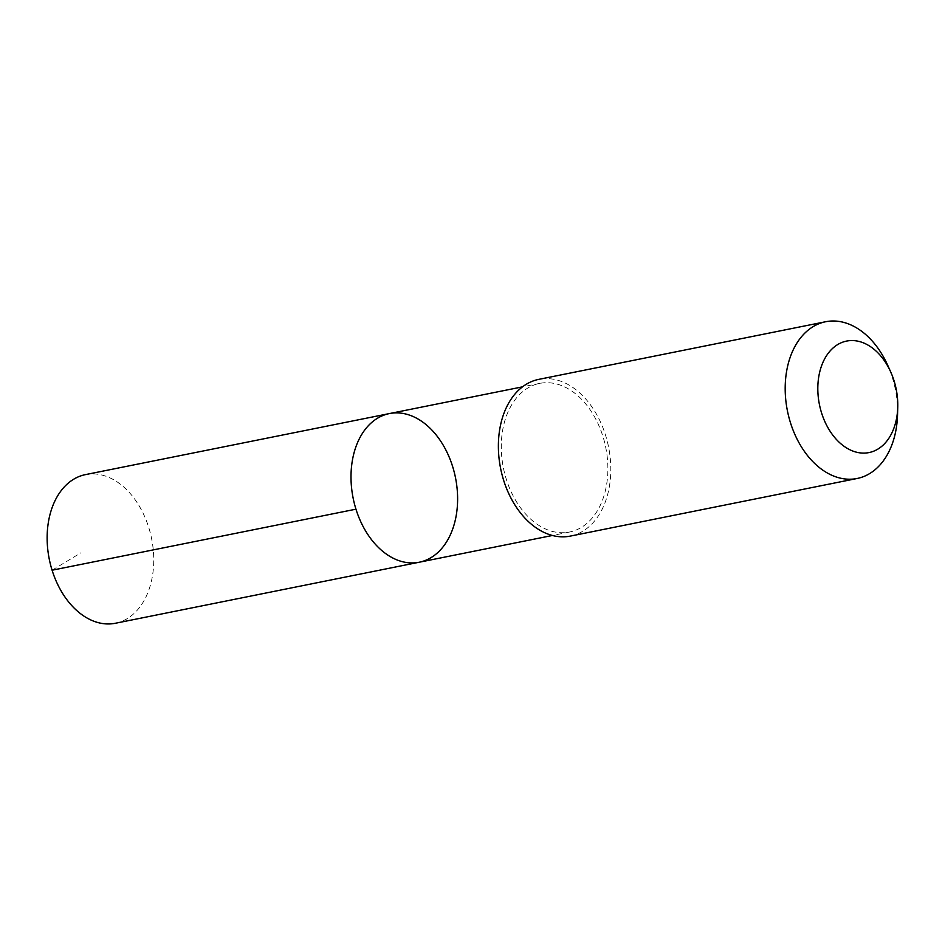 <?xml version="1.0" encoding="UTF-8"?>
<svg xmlns="http://www.w3.org/2000/svg" width="945" height="945" viewBox="0 0 945 945"><rect width="100%" height="100%" fill="white"/><g stroke="black" fill="none" stroke-linecap="round" stroke-linejoin="round"><path stroke-width="0.71" stroke-dasharray="4.72 3.54" d="M115.373 623.263A75.813 52.188 78.6 0 0 150.562 533.996A75.813 52.188 78.6 0 0 85.522 474.603M604.694 442.78A75.801 52.176 78.6 0 0 539.654 383.398A75.801 52.176 78.6 0 0 504.465 472.665A75.801 52.176 78.6 0 0 569.516 532.035A75.801 52.176 78.6 0 0 604.694 442.78M389.387 413.579A75.801 52.176 -101.4 0 1 454.427 472.961A75.801 52.176 -101.4 0 1 419.237 562.228M570.331 536.098A79.947 55.023 78.6 0 0 608.545 446.879A79.947 55.023 78.6 0 0 538.851 379.347M897.549 414.548A79.947 55.023 78.6 0 0 887.627 365.113M52.093 570.213L80.821 552.872M539.654 383.398L522.526 386.848M569.516 532.035L552.376 535.484"/><path stroke-width="1.42" d="M454.427 472.961A75.801 52.176 -101.4 0 1 419.237 562.228A75.801 52.176 -101.4 0 1 353.146 498.18A75.801 52.176 -101.4 0 1 389.387 413.579A75.801 52.176 -101.4 0 1 454.427 472.961M85.522 474.603A75.813 52.188 78.6 0 0 50.321 563.87A75.813 52.188 78.6 0 0 115.373 623.263L419.237 562.228A75.801 52.176 -101.4 0 1 353.146 498.18A75.801 52.176 -101.4 0 1 389.387 413.579L85.522 474.603M890.686 371.917L887.627 365.113A79.947 55.023 78.6 0 0 825.646 321.737L538.851 379.347A79.947 55.023 78.6 0 0 501.736 473.48A79.947 55.023 78.6 0 0 570.331 536.098L857.127 478.489A79.947 55.023 78.6 0 0 897.549 414.548L897.75 407.082A56.865 39.147 78.6 0 0 890.686 371.917A56.865 39.147 78.6 0 0 839.491 343.567A56.865 39.147 78.6 0 0 820.201 408.027A56.865 39.147 78.6 0 0 863.978 453.104A56.865 39.147 78.6 0 0 897.75 407.082M825.646 321.737A79.947 55.023 78.6 0 0 788.543 415.871A79.947 55.023 78.6 0 0 857.127 478.489M355.958 509.178L52.093 570.213M522.526 386.848L389.387 413.579M552.376 535.484L419.237 562.228"/></g></svg>
